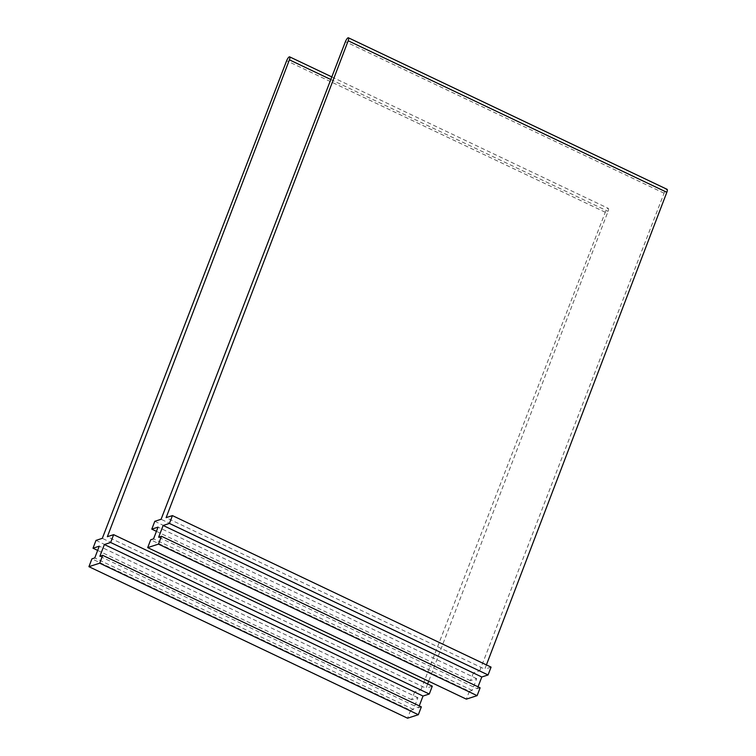 <?xml version="1.0" encoding="UTF-8"?>
<svg xmlns="http://www.w3.org/2000/svg" width="756" height="756" viewBox="0 0 756 756"><rect width="100%" height="100%" fill="white"/><g stroke="black" fill="none" stroke-linecap="round" stroke-linejoin="round"><path stroke-width="0.57" stroke-dasharray="3.78 2.83" d="M154.791 521.319L473.436 672.84L479.729 670.799L161.085 519.277M479.729 670.799L664.07 193.196A3.808 1.087 115.4 0 1 667.075 189.321M486.41 664.902L484.785 669.164L166.131 517.643M491.069 667.123L484.785 669.164M478.019 686.817L477.282 688.735L158.637 537.214M477.282 688.735L480.126 687.809M473.436 672.84L470.43 680.674L476.705 678.642L472.188 690.389L469.353 691.305L150.709 539.784M469.353 691.305L466.348 699.139M472.188 690.389L153.544 538.867M476.705 678.642L158.051 527.121M470.43 680.674L156.426 531.355M96.012 540.379L414.666 691.901L420.95 689.859L102.306 538.338M420.95 689.859L605.291 212.256A3.808 1.087 115.4 0 1 608.306 208.382A3.808 1.087 115.4 0 1 608.051 211.359L428.671 681.222M427.631 683.963L426.006 688.225L107.361 536.703M432.29 686.183L426.006 688.225M419.249 705.877L418.512 707.796L99.868 556.274M418.512 707.796L421.347 706.869M414.666 691.901L411.651 699.735L417.926 697.703L413.419 709.449L410.574 710.366L91.93 558.845M410.574 710.366L407.569 718.2M413.419 709.449L94.765 557.928M417.926 697.703L99.282 546.182M411.651 699.735L97.647 550.415M664.07 193.196L345.426 41.665M605.291 212.256L286.647 60.735M330.816 79.522L608.051 211.359M331.818 76.914L608.306 208.382"/><path stroke-width="1.13" d="M156.426 531.355L151.786 529.153L154.791 521.319L161.085 519.277L345.426 41.665A3.808 1.087 115.4 0 1 348.431 37.8A3.808 1.087 115.4 0 1 348.185 40.777L166.131 517.643L172.425 515.601L169.42 523.435L163.145 525.467L158.637 537.214L161.482 536.288L158.476 544.122L147.694 547.618L466.348 699.139L477.121 695.643L158.476 544.122M348.431 37.8L667.075 189.321A3.808 1.087 115.4 0 1 666.83 192.298L486.41 664.902M169.42 523.435L488.064 674.957L491.069 667.123L172.425 515.601M488.064 674.957L481.799 676.989L163.145 525.467M481.799 676.989L478.019 686.817M477.121 695.643L480.126 687.809L161.482 536.288M151.786 529.153L158.051 527.121L153.544 538.867L150.709 539.784L147.694 547.618M97.647 550.415L93.007 548.213L96.012 540.379L102.306 538.338L286.647 60.735A3.808 1.087 115.4 0 1 289.652 56.861A3.808 1.087 115.4 0 1 289.406 59.837L107.361 536.703L113.646 534.662L110.641 542.496L104.375 544.528L99.868 556.274L102.703 555.348L99.697 563.182L88.924 566.679L407.569 718.2L418.342 714.703L99.697 563.182M428.671 681.222L427.631 683.963M110.641 542.496L429.285 694.017L432.29 686.183L113.646 534.662M429.285 694.017L423.02 696.049L104.375 544.528M423.02 696.049L419.249 705.877M418.342 714.703L421.347 706.869L102.703 555.348M93.007 548.213L99.282 546.182L94.765 557.928L91.93 558.845L88.924 566.679M348.185 40.777L666.83 192.298M289.406 59.837L330.816 79.522M289.652 56.861L331.818 76.914"/></g></svg>
